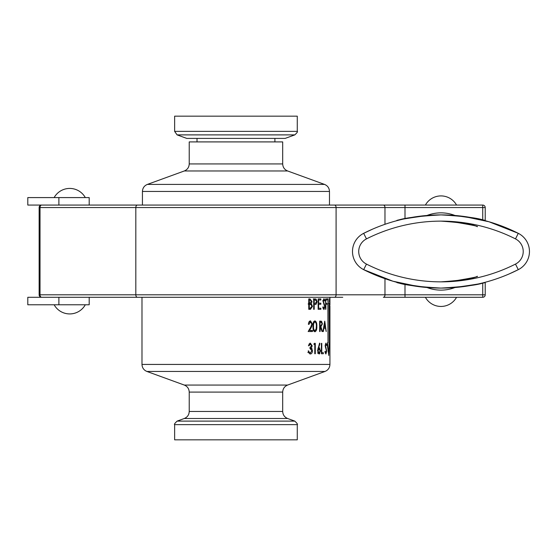 <?xml version="1.0" encoding="UTF-8"?>
<svg xmlns="http://www.w3.org/2000/svg" width="556" height="556" viewBox="0 0 556 556"><rect width="100%" height="100%" fill="white"/><g stroke="black" fill="none" stroke-linecap="round" stroke-linejoin="round"><path stroke-width="0.83" d="M308.747 298.926L310.012 298.926L311.999 301.498L311.29 303.708L312.465 306.363L310.491 309.31L308.747 309.31L308.747 298.926L310.213 299.99M314.807 298.926L316.072 299.079L317.094 301.713L316.03 304.347L314.203 304.514L314.203 309.31L313.681 309.31L313.681 298.926L314.807 298.926M320.826 298.926L320.826 299.99L318.595 299.99L318.595 303.187L318.15 303.187L320.826 303.187L320.826 304.25L318.595 304.25L318.595 308.246L318.15 308.246L320.826 308.246L320.826 309.31L318.15 309.31L318.15 298.926L320.826 298.926M323.105 306.78L323.933 308.51L324.628 306.752L323.022 301.081L323.953 298.655L324.885 300.414L324.614 301.053L323.919 299.726L323.37 301.039L324.933 306.766L323.933 309.574L322.772 307.308L323.105 306.78M326.275 298.926L326.984 298.926L326.984 299.99L325.872 299.99L325.594 303.187M325.872 309.31L325.872 304.25L326.984 304.25L326.984 303.187L325.872 303.187M325.594 309.31L325.594 298.926L326.984 298.926M329.381 301.852L329.465 298.655L329.381 301.852M329.687 309.31L329.889 298.926L329.611 309.31M287.612 385.065C284.505 386.378 282.865 388.72 282.691 392.091L189.221 392.091C189.054 388.72 187.414 386.378 184.3 385.065L287.612 385.065L325.01 371.457L146.909 371.457C143.796 370.143 142.155 367.801 141.988 364.43L329.93 364.43L329.93 305.981M309.56 330.459L312.465 330.459L312.465 331.529L308.156 331.529L310.665 327.227L311.846 324.044L310.491 321.938L309.004 324.336L308.413 324.336C308.531 322.223 309.24 321.069 310.519 320.875L312.389 323.96L311.145 327.686L309.56 330.459L308.795 330.459M314.939 320.875C316.343 321.542 316.969 323.363 316.823 326.337C316.969 329.312 316.343 331.133 314.939 331.793C313.501 331.126 312.854 329.305 313.007 326.337C312.854 323.356 313.501 321.535 314.939 320.875M320.576 321.139L321.57 321.285L322.41 323.919L320.902 326.733L322.466 331.529L322.007 331.529L320.402 326.733L320.068 331.529L319.651 331.529L319.651 321.139L320.576 321.139M324.76 321.139L326.212 331.529L325.469 328.2L323.919 328.2L323.356 331.529L322.973 331.529L324.718 321.139M308.413 345.756L310.338 343.094L312.159 345.79L311.436 347.924L312.465 350.655C312.333 352.768 311.617 353.887 310.324 354.012L308.156 350.947L308.747 350.947L309.261 352.386L310.338 352.942L311.923 350.746L309.998 348.549L309.998 347.486L311.61 345.783L310.352 344.157L309.004 345.756L308.413 345.756M315.294 343.358L315.294 353.741L314.786 353.741L314.786 344.421L313.911 344.421L314.244 343.358L315.294 343.358M319.915 343.657L318.644 347.854L319.151 347.75L320.541 350.829L319.075 354.012L317.559 350.85L319.589 343.094L319.915 343.657M321.771 343.358L321.771 352.678L323.321 352.678L323.321 353.741L321.389 353.741L321.389 343.358L321.771 343.358L321.389 343.358M325.211 351.211L325.899 352.942L326.462 351.183L325.142 345.512L325.913 343.094L326.678 344.852L326.455 345.491L325.885 344.157L325.434 345.471L326.713 351.197L325.899 354.012L324.933 351.739L325.211 351.211M329.423 342.767L329.27 303.131L328.137 303.131L328.137 342.767L327.491 342.767L327.366 345.471L328.7 354.672M327.922 303.889L328.012 342.767M327.713 298.926L328.109 298.926L328.137 303.131M174.64 424.631L297.272 424.631L297.272 439.831L174.64 439.831L174.64 424.631C173.986 424.485 174.806 423.311 177.1 421.114L294.812 421.114L287.612 418.494L184.3 418.494L177.1 421.114M311.29 303.708L309.789 303.708L310.498 304.424M312.465 306.363L311.923 306.363L310.908 304.507L309.72 304.382L309.338 304.382L309.338 308.246L310.158 308.246L311.923 306.363M309.338 299.99L309.338 303.319L309.727 303.319L311.45 301.519L310.123 299.99L309.338 299.99M308.26 303.319L309.727 303.319M308.747 303.284L309.338 303.069M309.421 304.507L308.253 304.382M308.747 308.246L309.338 308.184M309.338 300.143L308.747 299.997M310.554 308.226L308.747 309.31M310.088 303.305L309.789 303.708M311.999 301.498L311.45 301.498M314.203 304.514L313.681 304.514M314.203 309.31L313.681 309.31M316.072 299.079L314.481 299.079L315.203 299.99M317.094 301.713L315.238 299.99L314.203 299.99L314.203 303.451L315.196 303.472L316.621 301.713M313.243 298.926L314.481 299.079M319.137 298.926L318.15 298.926M323.078 300.247L322.848 301.053M324.885 300.414L324.433 300.414M323.933 308.51L323.085 308.51M324.475 304.25L324.078 304.549M324.078 308.476L324.078 309.31L323.807 308.51M323.807 303.979L323.807 302.798M327.957 298.655L327.964 301.852M309.768 321.09L310.45 321.945M312.389 323.96L311.84 323.96M309.011 321.938L309.727 322.265M310.943 330.459L310.943 331.529M313.382 330.73L314.953 330.73L316.142 328.943L316.343 326.337C316.475 324.016 316.01 322.556 314.953 321.938C313.862 322.536 313.389 324.002 313.535 326.337C313.382 328.665 313.862 330.132 314.953 330.73M313.633 330.674L314.154 330.153M314.147 322.522L313.633 321.993M313.382 321.938L314.953 321.938M312.465 331.3L311.999 330.459M311.478 327.081L311.478 325.705M314.592 330.73L314.14 331.425M314.14 321.243L314.592 321.938M311.846 326.337L311.471 326.337M316.823 326.337L316.343 326.337M321.57 321.285L319.867 321.285L320.471 322.209M322.41 323.919L320.916 322.209L320.068 322.209L320.068 325.67L320.902 325.684L322.042 323.919M320.902 326.733L320.402 326.733M320.068 326.733L319.651 326.733M319.651 328.054L320.068 329.36M322.466 331.529L322.007 331.529M319.651 325.67L320.068 325.67M319.651 325.621L320.068 325.246M320.068 322.619L319.651 322.258M320.068 330.806L319.651 329.506M320.458 325.684L319.651 326.671M323.842 327.136L323.981 328.2M324.732 323.168L324.099 327.136L325.316 327.136L324.391 323.168M323.738 327.136L324.099 327.136L323.738 327.136M323.794 328.971L323.557 328.2M309.261 352.386L307.802 352.386M308.726 352.935L310.338 352.942M309.595 343.323L310.29 344.164M312.159 345.79L311.603 345.79M315.294 353.741L314.786 353.741M319.742 343.358L319.686 344.414M319.686 353.741L319.686 352.58M319.686 349.203L319.686 347.966M321.389 352.678L321.389 353.741M326.678 344.852L326.302 344.852M325.642 346.812L325.26 346.812M326.045 347.847L325.573 347.847M325.899 352.942L325.19 352.942M327.616 342.767L328.763 355.479L329.27 342.767M309.616 344.47L308.886 344.157M310.415 352.942L309.574 353.825M311.436 347.924L309.935 347.924L310.589 348.814L312.104 348.814M310.262 347.465L309.998 347.854M319.061 348.82L318.018 350.885L319.095 352.942L320.131 350.885L319.061 348.82M318.234 349.599L317.803 348.959M318.518 352.942L318.234 353.491M318.074 348.014L318.602 349.001M317.559 350.885L318.018 350.885M317.441 352.942L319.095 352.942M327.637 344.178L328.096 348.918M329.923 304.917L329.889 300.949L329.923 304.917M313.681 303.451L314.203 303.451M313.681 299.99L314.203 299.99M174.64 131.369L174.64 116.169L297.272 116.169L297.272 131.369C297.919 131.564 297.099 132.731 294.812 134.886L177.1 134.886L174.64 131.369L297.272 131.369M177.1 134.886L186.76 138.402L285.152 138.402L294.812 134.886M204.573 141.912L189.221 141.912L189.221 163.944L282.691 163.944L282.691 141.912L204.573 141.912M58.88 197.588L58.88 205.067L27.8 205.067L27.8 197.588L89.196 197.588L89.196 205.067M164.256 205.067L137.422 205.067L142.433 205.067L142.433 191.445L329.479 191.445C329.312 188.074 327.672 185.732 324.558 184.418L147.354 184.418C144.247 185.732 142.607 188.074 142.433 191.445M329.479 191.445L329.479 205.067L342.76 205.067L235.959 205.067L482.726 205.067A2.495 2.495 0 0 1 485.221 207.562L485.221 220.704L485.221 207.562A2.495 2.495 0 0 0 482.726 205.067L482.726 207.562L135.817 207.562A2.495 1.605 -90 0 1 137.422 205.067L235.959 205.067M307.656 297.293L342.76 297.293L329.93 297.293L329.93 304.751M334.497 297.293L41.63 297.293A2.495 1.605 -90 0 1 40.025 294.798L336.095 294.798A2.495 1.605 90 0 1 334.497 297.293M485.221 282.274L485.221 294.798A2.495 2.495 0 0 1 482.726 297.293L383.369 297.293A2.495 1.605 90 0 0 384.974 294.798L404.997 294.798L404.997 297.293M137.422 297.293A2.495 1.605 90 0 1 135.817 294.798L135.817 207.562L40.025 207.562A2.495 1.605 -90 0 1 41.63 205.067L137.422 205.067M58.88 297.293L58.88 304.771L27.8 304.771L27.8 297.293L41.63 297.293A2.495 2.495 0 0 1 39.135 294.798L39.135 207.562L39.135 294.798L40.025 294.798L40.025 207.562L39.135 207.562A2.495 2.495 0 0 1 41.63 205.067M58.88 304.771L89.196 304.771L89.196 297.293M454.933 215.464A38.635 38.635 0 0 0 427.015 215.464M366.467 264.093A165.139 165.139 0 0 0 515.481 264.093A14.122 14.122 0 0 0 515.481 238.892A165.139 165.139 0 0 0 366.467 238.892A14.122 14.122 0 0 0 366.467 264.093L363.659 269.653A20.35 20.35 0 0 1 363.659 233.332A171.366 171.366 0 0 1 518.289 233.332A20.35 20.35 0 0 1 518.289 269.653A171.366 171.366 0 0 1 363.659 269.653L392.918 281.211L418.585 286.618M372.701 229.079L363.659 233.332A20.35 20.35 0 0 0 352.49 251.493M515.481 238.892L518.289 233.332L489.03 221.774L463.363 216.367M509.247 273.899L518.289 269.653L515.481 264.093M453.988 215.387C476.311 218.508 486.674 220.266 485.075 220.669C479.39 218.174 464.691 216.256 440.984 214.894C417.271 216.249 402.572 218.174 396.88 220.669C395.253 220.266 405.616 218.508 427.96 215.387M440.977 221.128C460.875 222.504 472.996 224.36 477.34 226.702C478.737 226.327 470.188 224.624 451.694 221.608M451.694 281.378C470.202 278.354 478.751 276.659 477.34 276.283C472.989 278.625 460.868 280.481 440.977 281.857M427.96 287.591C405.637 284.477 395.274 282.719 396.873 282.316C402.558 284.804 417.257 286.729 440.971 288.084C464.677 286.729 479.376 284.811 485.068 282.316C486.695 282.712 476.332 284.47 453.988 287.591M427.015 287.515A38.635 38.635 0 0 0 454.933 287.515M189.221 392.091L189.221 411.468L282.691 411.468C282.865 414.839 284.505 417.181 287.612 418.494M282.691 163.944C282.865 167.314 284.505 169.656 287.612 170.97L184.3 170.97L147.354 184.418M384.974 278.681L384.974 294.798L336.095 294.798L336.095 207.562A2.495 1.605 -90 0 0 334.497 205.067M404.997 284.269L404.997 294.798L485.221 294.798A2.495 2.495 0 0 1 482.726 297.293L482.726 282.921M384.974 224.304L384.974 207.562A2.495 1.605 -90 0 0 383.369 205.067M404.997 218.716L404.997 205.067M482.726 220.058L482.726 207.562L485.221 207.562A2.495 2.495 0 0 0 482.726 205.067A2.495 2.495 0 0 1 485.221 207.562M366.467 238.892L363.659 233.332M325.01 371.457C328.116 370.143 329.757 367.801 329.93 364.43M282.691 392.091L282.691 411.468M189.221 411.468C189.054 414.839 187.414 417.181 184.3 418.494M297.272 424.631C297.933 424.485 297.112 423.311 294.812 421.114M184.3 385.065L146.909 371.457M141.988 297.293L141.988 364.43M274.907 141.912L274.907 138.402M197.012 141.912L197.012 138.402M184.3 170.97C187.414 169.656 189.054 167.314 189.221 163.944M287.612 170.97L324.558 184.418M85.304 197.588A17.834 17.834 0 0 0 54.141 197.588A17.834 17.834 0 0 1 85.304 197.588M456.552 205.067A17.834 17.834 0 0 0 425.396 205.067M425.396 297.293A17.834 17.834 0 0 0 456.552 297.293M69.722 313.925A17.834 17.834 0 0 0 85.304 304.771A17.834 17.834 0 0 1 54.141 304.771A17.834 17.834 0 0 0 69.722 313.925"/></g></svg>
